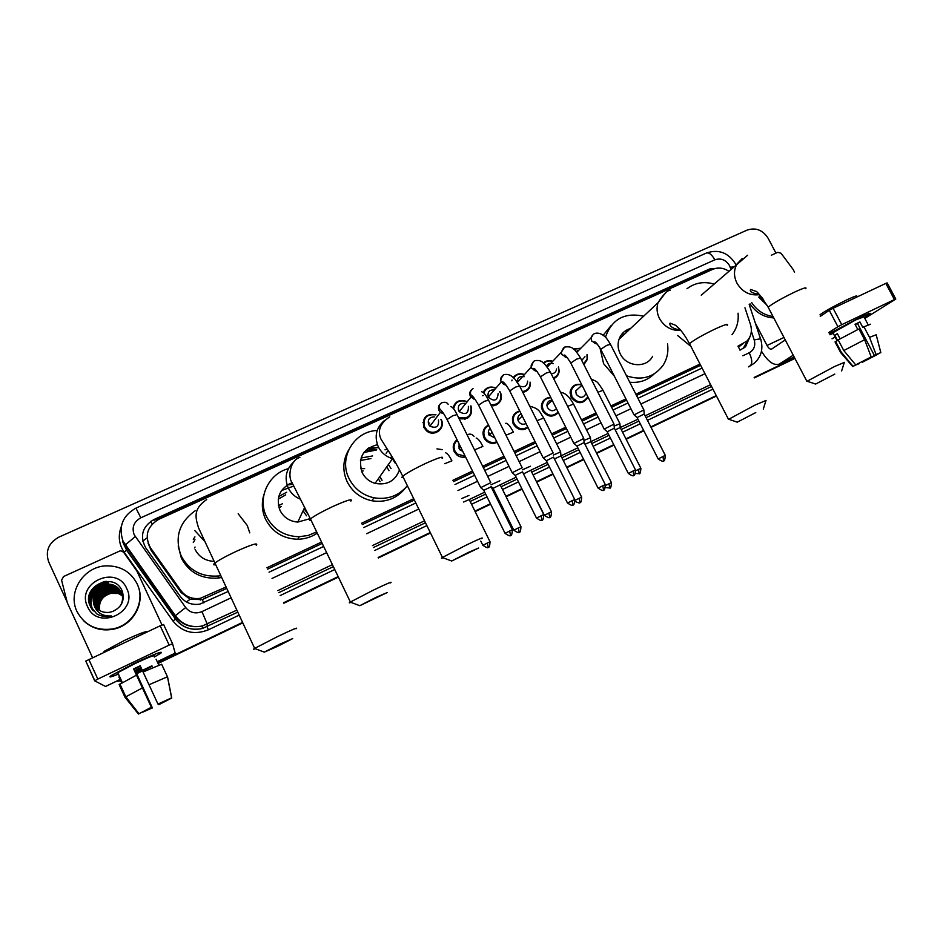 <?xml version="1.0" encoding="UTF-8"?>
<svg xmlns="http://www.w3.org/2000/svg" width="943" height="943" viewBox="0 0 943 943"><rect width="100%" height="100%" fill="white"/><g stroke="black" fill="none" stroke-linecap="round" stroke-linejoin="round"><path stroke-width="1.41" d="M588.055 397.203C582.892 404.488 577.257 404.523 571.14 397.309L570.173 391.64C571.764 385.758 575.607 383.424 581.701 384.65M558.397 412.598C552.681 417.82 547.353 417.171 542.437 410.641L541.412 406.881C541.695 400.905 544.806 397.746 550.759 397.416M523.106 428.829L523.023 429.666M528.056 427.615C522.281 431.14 517.389 429.973 513.393 424.138L512.827 422.77C511.577 416.641 513.876 412.692 519.711 410.924M494.545 442.432L494.438 443.257M497.102 442.385C492.199 444.365 488.05 443.21 484.643 438.919L483.983 437.8C481.873 432.142 483.37 427.886 488.486 425.045M465.547 456.942C462.27 457.673 459.3 456.954 456.648 454.762L454.231 451.626C452.298 446.888 453.241 442.939 457.049 439.756M558.504 366.945L559.175 371C558.822 374.654 556.983 377.188 553.647 378.626M530.414 382.41C530.603 387.844 528.068 391.156 522.811 392.371M494.014 404.865L494.002 405.702M500.91 393.738C502.136 401.294 498.941 405.301 491.327 405.785M465.288 418.244L465.253 419.081M471.005 405.961C472.938 415.663 468.966 419.894 459.088 418.657M587.1 354.627L587.359 359.401L583.894 364.623M436.22 431.705L436.173 432.542M441.253 419.552C446.169 428.393 433.851 437.682 426.389 430.692L423.89 427.485C422.004 417.725 426.012 413.447 435.949 414.661M525.416 428.346L525.404 429.148M438.519 430.421L438.578 431.246M467.575 417.277L467.622 418.079M496.289 404.158L496.324 404.96M524.65 391.109L524.697 391.899M584.047 364.517L584.082 363.692M367.605 448.668L376.634 449.493M391.062 457.19L392.559 458.663M738.51 347.307L740.22 350.065M148.027 543.038L151.139 550.406L181.091 592.534L190.109 599.253L202.273 599.595L226.414 588.526M267.6 569.136L322.223 543.427M362.23 524.603L414.378 500.049M453.536 481.625L473.174 472.372M483.323 467.598L504.646 457.567M514.748 452.805L535.718 442.939M552.268 435.147L566.389 428.499M582.114 421.108L596.671 414.248M611.583 407.223L626.565 400.174M636.513 395.494L700.649 365.306M728.774 271.171C723.434 267.765 718.047 267.164 712.625 269.38L158.754 519.322C147.025 526.477 144.267 535.978 150.479 547.824L180.844 590.542C185.747 596.825 192.231 599.418 200.317 598.31L225.754 587.124M737.945 346.211L746.927 341.071C751.17 336.51 752.361 330.993 750.487 324.557L744.958 307.795M266.94 567.745L321.563 542.06M361.57 523.235L413.729 498.706M452.876 480.293L472.514 471.052M482.675 466.278L503.998 456.247M514.088 451.497L535.07 441.63M551.62 433.851L565.741 427.203M581.454 419.812L596.023 412.963M610.934 405.95L625.916 398.901M635.865 394.221L700.001 364.057M573.238 348.934L580.829 348.226M543.274 363.008C545.997 360.65 549.156 360.061 552.739 361.263M511.849 380.854L512.061 380.005M513.263 377.495C516.175 373.888 519.911 372.898 524.461 374.536M483.158 392.418C486.022 387.302 490.301 385.852 495.971 388.056M499.802 391.498L500.403 392.524M452.958 408.036C455.045 401.447 459.489 399.207 466.266 401.329M482.451 395.647L483.276 395.518M458.345 409.899L459.088 410.252M428.452 422.664L429.643 423.136M422.912 422.558L423.702 422.275M541.423 405.584L542.272 405.596M512.414 418.739L513.24 418.68M483.052 432.118L483.877 431.988M488.333 432.578L490.183 433.532M458.758 446.357L460.149 447.088M453.335 445.721L454.161 445.52M719.462 268.06L709.607 268.979L153.921 519.522C142.287 526.618 139.552 536.037 145.705 547.765L180.313 596.459C185.229 602.766 191.747 605.312 199.833 604.121L227.876 591.603M153.921 519.522L154.074 520.253L708.052 270.393L713.273 269.109M67.059 601.87L48.753 562.052C45.123 551.29 48.506 542.979 58.89 537.121L747.186 230.068C755.826 227.275 762.828 230.033 768.18 238.343L775.948 253.137M120.468 680.398L117.109 680.94M794.725 358.022L754.152 377.448M716.256 395.6L650.811 426.931M643.633 430.362L625.928 438.837M613.763 444.66L596.483 452.946M583.517 459.147L566.66 467.221M552.881 473.81L536.461 481.673M521.856 488.674L505.896 496.313M498.729 499.743L497.739 500.226M490.407 503.727L474.93 511.141M430.256 532.524L378.155 557.478M338.172 576.621L283.584 602.754M242.434 622.463L157.858 662.953M151.929 665.793L136.464 673.196M120.574 680.622L116.649 681.164L120.574 680.622M794.831 358.234L754.259 377.671L794.831 358.234M716.362 395.812L650.918 427.155L716.362 395.812M643.739 430.586L626.046 439.061L643.739 430.586M613.881 444.884L596.589 453.17L613.881 444.884M583.634 459.371L566.767 467.445L583.634 459.371M552.999 474.046L536.579 481.908L552.999 474.046M521.962 488.898L506.002 496.548L521.962 488.898M498.847 499.979L497.845 500.45L498.847 499.979M490.525 503.963L475.048 511.365L490.525 503.963M430.373 532.76L378.261 557.714L430.373 532.76M338.278 576.857L283.702 603.001L338.278 576.857M242.551 622.698L157.976 663.2L242.551 622.698M152.047 666.041L136.582 673.443L152.047 666.041M739.996 350.171L745.583 346.718L750.145 336.309M269.05 572.189L323.661 546.445M363.68 527.585L415.828 502.996M454.974 484.537L474.612 475.284M484.761 470.498L506.085 460.443M516.175 455.681L537.156 445.803M553.694 438L567.816 431.34M583.54 423.937L598.098 417.065M613.009 410.04L627.991 402.979M637.94 398.288L702.063 368.053M748.247 339.574L743.084 348.627M794.937 358.446L754.376 377.884M716.48 396.025L651.035 427.368M643.857 430.81L626.152 439.285M613.987 445.108L596.707 453.394M583.741 459.595L566.884 467.669M553.117 474.27L536.697 482.132M522.08 489.134L506.12 496.772M498.953 500.203L497.963 500.674M490.643 504.187L475.154 511.601M430.491 532.995L378.379 557.95M338.396 577.092L283.819 603.237M242.669 622.946L158.082 663.448M152.165 666.288L136.7 673.691M120.669 680.834L116.237 681.365M858.849 317.991C867.124 314.078 870.908 312.604 870.2 313.583L864.271 317.414L869.929 313.83C871.415 312.416 867.725 313.795 858.849 317.991L829.31 333.622L858.849 317.991M771.362 255.223L777.798 252.3L781.075 253.278L792.922 269.156M761.472 351.197C767.755 361.475 773.649 365.801 779.142 364.151L793.24 355.193M833.235 333.327L829.923 334.777L833.235 333.327M832.044 338.808L835.133 336.957M864.814 318.428L895.791 299.072L894.435 299.579L885.819 283.395L887.198 282.924L895.756 299.014M841.745 324.675L837.914 326.726L829.274 310.33L833.093 308.267L841.745 324.675L894.435 299.579M828.756 332.561L837.914 326.726M833.093 308.267L885.819 283.395M829.274 310.33L820.257 316.4M785.26 339.916L771.622 349.075C770.16 349.476 768.628 348.273 767.024 345.48L755.284 322.954M794.548 272.173L793.181 269.557M855.183 324.545L857.482 323.473L874.397 355.476L877.367 354.132M874.538 355.417L864 361.31L863.729 360.78M857.812 329.531L855.042 324.286L859.933 321.952L862.751 327.292L870.601 324.192M832.917 332.738L855.914 319.83L863.965 316.813L868.126 324.698M840.095 338.808L837.372 333.633L834.814 335.236L837.608 340.529L835.628 341.484L841.215 352.093L853.05 366.356L855.961 364.741M820.351 315.245L820.056 314.703C824.76 311.214 833.765 306.227 847.062 299.756C854.629 296.243 857.812 295.147 856.621 296.467M835.922 342.038L835.038 341.896L835.628 341.484M838.186 339.904L858.955 328.966L864.613 339.692L871.202 356.914L855.69 364.87L843.796 350.548L838.186 339.904M841.557 352.505L840.59 352.505L841.215 352.093M843.796 350.548L864.613 339.692M862.008 361.664L862.385 362.218L864 361.31M874.739 355.794L877.65 354.191M877.697 354.356L862.385 362.218M858.99 363.255L853.05 366.356M855.69 364.87L871.202 356.914M859.203 363.644L856.044 364.906M874.397 355.476L876.082 354.533L869.517 337.335L863.847 326.62M869.517 337.335L876.212 334.777M876.082 354.533L880.821 352.588L877.45 354.285M857.482 323.473L859.933 321.952M834.814 335.236L837.525 333.94M760.011 296.043L760.423 296.809M763.229 299.379L762.486 298.259M762.003 297.634L761.425 296.998M767.166 305.367L758.679 297.08M759.516 296.632L765.633 303.54M763.606 299.768L761.307 296.786M773.024 316.506C764.03 315.162 756.911 310.518 751.665 302.55M773.767 317.921C763.806 317.32 755.885 312.616 750.015 303.846M762.816 301.218L759.81 297.186M834.803 374.112L815.624 384.049L834.803 374.112M807.137 381.231L834.531 366.521L844.433 362.36M686.987 288.735C694.897 282.735 703.914 281.179 714.028 284.043M738.063 313.17C738.829 321.363 736.801 328.541 731.98 334.706M690.936 346.446L677.616 335.496M755.767 412.574L737.237 422.169L755.767 412.574M728.75 419.246L755.166 405.007L766.07 400.433M630.549 328.494C624.879 330.156 621.036 333.775 618.997 339.339C617.476 344.183 617.877 349.004 620.235 353.814C626.352 367.063 646.509 368.548 652.615 356.301M620.211 336.568L622.062 336.451M625.091 331.064L627.413 331.441M605.559 337.288L605.807 336.262C612.337 318.875 624.95 312.192 643.633 316.211M614.388 376.21L603.603 363.68L599.996 347.943M603.131 335.284L611.076 325.641M667.526 343.9C668.634 351.692 667.184 358.788 663.165 365.177C654.029 377.341 641.806 380.889 626.494 375.809M654.1 373.982C647.476 380.406 639.366 383.153 629.759 382.233M621.861 334.093L624.443 334.223M468.034 552.586L451.673 561.014L478.596 548.036L468.034 552.586M443.01 557.773C441.183 558.48 440.947 558.397 442.326 557.513L466.137 545.16C479.103 538.936 484.266 536.767 481.614 538.642M377.4 444.683C362.784 448.727 357.703 458.027 362.159 472.608C364.929 478.018 369.243 481.602 375.09 483.37C387.125 485.504 395.258 480.989 399.514 469.85M360.438 460.538L370.964 458.546M386.701 466.903L389.046 470.675M365.625 450.436L372.179 450.07M363.915 452.451L376.269 450.07M392.441 458.758L395.141 463.025M361.075 458.003L372.591 455.952M388.422 464.463L391.062 468.624M407.376 485.716C398.677 495.9 387.549 499.931 373.994 497.798C362.69 495.252 354.391 488.863 349.087 478.62C338.219 457.921 354.144 431.104 377.2 430.491M405.372 488.026C396.803 498.635 385.604 502.878 371.79 500.757C360.627 498.246 352.434 491.94 347.201 481.826C342.285 470.852 342.757 460.243 348.604 450.011M368.477 448.031L377.766 447.677M385.015 449.823L387.078 448.88M375.526 597.591L359.778 605.701L387.325 592.499L375.526 597.591M350.973 602.377C349.016 603.131 348.78 603.037 350.254 602.106L373.18 590.224C387.49 583.375 393.255 580.947 390.473 582.927M292.012 482.698C279.706 488.391 275.698 497.633 280.012 510.411C283.76 517.518 289.69 521.408 297.799 522.08L310.282 518.591M278.22 499.212L285.694 494.875M281.521 490.56L293.591 486.093M278.774 496.466L286.66 492.246M316.671 531.887L308.243 535.447L299.143 536.732C284.314 536.284 273.435 529.577 266.515 516.623C257.097 498.14 268.366 473.822 288.405 468.636M317.272 533.137C311.438 537.062 304.966 539.101 297.858 539.255C283.218 538.807 272.468 532.194 265.643 519.393C261.883 511.224 261.341 502.867 263.981 494.332M288.263 484.36L292.389 483.559M279.458 644.34L264.299 652.132L277.702 646.297L292.672 638.6L279.458 644.34M255.294 648.737C253.243 649.527 252.983 649.432 254.551 648.454L276.629 637.044C292.401 629.5 298.86 626.765 295.984 628.828M193.28 542.531L194.977 539.679M193.28 539.266L194.93 536.873M220.379 575.713L218.505 575.996C201.554 577.21 189.107 570.515 181.174 555.91C174.349 537.416 179.076 522.328 195.354 510.646M238.178 513.758L247.255 525.487L249.789 532.878M221.24 577.54L218.246 578.047C201.507 579.25 189.225 572.637 181.386 558.221L178.227 546.044M195.13 549.486C198.973 556.841 205.126 560.79 213.589 561.321M576.197 351.491L578.825 350.254M573.674 349.24L580.688 348.368M643.88 409.946L634.097 414.896M665.251 455.304L644.222 413.989L637.114 417.56M584.978 356.702L581.737 360.379M586.959 354.768L587.112 358.918L583.587 364.022M546.527 366.002C548.048 363.432 550.288 362.666 553.235 363.703M543.769 363.338C546.256 361.028 549.191 360.391 552.586 361.417M614.023 424.126L604.215 429.065M635.441 469.803L614.365 428.181L607.245 431.764M556.559 368.937C556.134 372.061 554.343 373.64 551.16 373.687M558.362 367.098L558.881 370.611C558.527 374.23 556.665 376.67 553.305 377.931M517.094 381.656C517.589 377.495 519.923 375.868 524.108 376.752M513.794 377.884C516.422 374.3 519.935 373.239 524.32 374.701M584.106 442.432L583.764 438.507L573.945 443.422M605.241 484.49L584.13 442.562L576.986 446.145M527.644 381.137C527.196 386.194 524.52 387.821 519.628 386.029M530.096 382.139C530.249 387.514 527.679 390.65 522.41 391.569M501.157 399.066L500.922 399.844M498.152 393.372C497.515 400.704 494.25 401.989 488.356 397.203L488.274 397.027C487.283 391.911 489.382 389.553 494.58 389.966M483.724 392.936C486.211 387.785 490.254 386.217 495.829 388.233M499.649 391.675L500.12 392.488M553.164 453.029L543.286 457.968M574.664 499.366L553.517 457.131L546.327 460.714M500.58 393.596C501.688 401.105 498.446 404.842 490.843 404.806M493.437 404.936L493.413 405.785M468.365 406.339C468.671 413.564 465.618 415.321 459.206 411.619L458.687 410.759C457.496 405.726 459.489 403.262 464.651 403.345M453.666 408.908C455.092 402.107 459.241 399.643 466.113 401.529M522.198 467.728L512.238 472.702M512.049 472.537L515.279 475.472M522.528 471.865L515.196 475.343M470.687 405.938C472.302 415.733 468.223 419.517 458.428 417.325M464.71 418.374L464.651 419.211M467.74 417.171L467.799 417.973M438.448 420C439.096 426.649 436.267 428.711 429.949 426.189L428.641 424.48C427.438 419.659 429.313 417.124 434.275 416.9M440.9 419.541C445.532 427.863 433.933 436.562 426.943 429.973L424.621 426.979C422.818 417.926 426.542 413.894 435.772 414.885M490.831 482.616L480.765 487.625M480.588 487.46L483.83 490.419M491.138 486.788L483.759 490.277L505.071 533.373M435.631 431.894L435.548 432.743M438.707 430.444L438.743 431.116M585.968 393.667C583.269 398.3 580.028 398.5 576.256 394.268L575.725 390.932L580.181 386.878M587.807 396.732C582.963 403.533 577.682 403.557 571.953 396.803L571.057 391.451C572.554 385.958 576.149 383.789 581.843 384.909M570.091 393.207L570.986 393.302M637.963 419.234L615.225 429.878M619.94 423.69L614.164 426.106M556.476 408.767C553.235 411.678 550.24 411.301 547.482 407.635L546.893 405.337C547.129 402.072 548.885 400.351 552.138 400.162M558.126 412.079C552.751 416.865 547.789 416.217 543.239 410.134L542.272 406.574C542.543 401.034 545.419 398.087 550.912 397.722M611.418 482.592L590.801 441.689L585.002 444.294M590.483 437.693L583.941 440.487M526.029 423.56C522.882 424.975 520.324 424.173 518.367 421.156L518.002 420.201C517.401 417.195 518.473 415.097 521.196 413.883M527.774 427.038C522.375 430.173 517.837 429.041 514.171 423.643L513.629 422.323C512.485 416.7 514.572 413.01 519.899 411.289M581.631 497.091L560.979 455.893L554.413 458.923M560.649 451.874L553.341 455.056M522.528 428.853L522.434 429.69M494.886 437.917L488.91 434.841C487.861 432.354 488.274 430.22 490.16 428.417M496.784 441.748C492.234 443.422 488.427 442.279 485.339 438.33L484.761 437.304C482.792 432.153 484.101 428.205 488.698 425.47M551.466 511.766L530.779 470.262L523.707 473.787M482.993 432.731L483.818 432.578M488.391 433.214L489.782 433.945M544.406 515.349L544.382 515.291C551.667 520.324 549.345 515.821 549.769 517.259L549.769 517.259C548.885 516.057 551.042 520.607 551.502 511.825L544.382 515.291L523.224 473.303M530.461 466.231L522.363 469.814M493.955 442.515L493.826 443.34M462.978 451.744L459.076 448.703L459.076 443.847M465.194 456.223L457.214 454.054L454.986 451.143C453.218 446.888 453.984 443.257 457.296 440.251M520.925 526.63L500.191 484.832L493.095 488.344M518.261 527.856L519.204 532.158C518.308 530.968 520.524 535.483 520.949 526.689L513.794 530.166L493.024 488.215L491.126 486.541M499.92 480.741L490.997 484.785M465.04 456.259L464.875 457.096M469.272 499.531L463.579 502.03M468.989 495.429L461.834 498.482M134.79 663.153C153.721 654.336 162.561 650.882 161.3 652.792L154.357 657.012L160.829 653.157C163.387 650.564 154.711 653.9 134.79 663.153L111.498 675.388C107.985 677.828 110.296 677.404 118.429 674.127C110.861 677.192 108.327 677.758 110.838 675.836L134.79 663.153M92.567 657.695L67.366 602.895L61.601 580.275L63.499 576.55L119.525 551.113L120.845 550.818L123.521 552.126L136.853 570.986L162.007 624.985M157.281 661.715L175.186 653.157L172.545 643.727L169.174 645.095L160.18 625.798L163.587 624.49L172.545 643.727M105.569 686.469L94.677 680.834L85.801 661.09L160.18 625.798M88.819 659.463L97.836 679.078L169.174 645.095M97.836 679.078L94.677 680.834M157.952 704.056L171.626 697.879L157.952 704.056L140.189 665.782L133.611 668.929L151.375 707.262L133.882 669.212L140.342 666.123M167.701 699.789L158.778 704.692L158.436 703.961M141.144 667.844L135.285 670.638L152.342 707.816L135.026 670.367L140.99 667.514M118.087 673.373L117.781 672.701L135.12 663.518C149.548 656.811 155.843 654.395 154.015 656.269M119.042 677.298L121.635 682.921M103.636 652.473L104.131 651.354L124.382 640.45C139.163 633.649 146.86 630.761 147.485 631.786M161.795 664.567L167.595 677.05L171.744 698.044L158.778 704.692M120.174 684.524L119.525 684.83M151.517 707.333L138.432 714.04L124.995 697.266L119.16 684.594L136.429 675.176M124.995 697.266L142.346 687.954M152.471 707.898L142.617 711.977M138.432 714.04L151.375 707.262M167.783 699.977L171.744 698.044M152.342 707.816L142.711 712.189M156.09 659.228L158.825 665.121L156.09 659.228M143.03 672.017L161.618 664.237L167.453 676.791L171.626 697.879M148.935 684.771L167.453 676.791M119.608 676.673L118.901 677.003M89.62 594.125L91.294 591.638M91.707 591.108C95.549 586.346 100.418 583.092 106.3 581.336M76.996 611.512C67.201 592.051 83.903 566.342 106.241 565.859C120.433 565.706 130.712 571.682 137.089 583.764C145.965 601.351 133.293 625.268 112.83 628.898C96.528 631.185 84.587 625.398 76.996 611.512M121.164 592.027C117.875 587.1 113.266 584.79 107.337 585.12C96.08 587.949 91.884 594.668 94.724 605.265L96.127 607.634M121.117 591.933C117.828 586.935 113.195 584.601 107.219 584.919C95.95 587.748 91.742 594.479 94.583 605.088L96.056 607.551M120.28 605.948C122.932 601.457 123.262 596.895 121.282 592.287C118.193 586.57 113.337 583.858 106.724 584.118C95.962 586.617 91.589 593.029 93.605 603.343L94.041 604.404C97.294 610.427 102.469 613.068 109.553 612.325L112.606 611.488C121.694 607.268 124.912 600.502 122.272 591.202C114.315 570.704 80.78 586.463 90.068 605.771L96.716 613.846C100.83 616.239 105.286 617.052 110.072 616.262L111.498 615.968C102.374 616.439 96.481 612.608 93.805 604.475L93.605 603.343M121.341 592.416C118.028 587.737 113.514 585.579 107.82 585.909C96.622 588.727 92.449 595.41 95.278 605.948L96.422 607.964M121.305 592.322C117.981 587.583 113.455 585.379 107.691 585.721C96.492 588.538 92.308 595.222 95.137 605.783L96.339 607.881M121.517 592.805C118.181 588.385 113.773 586.346 108.292 586.699C97.164 589.493 93.003 596.141 95.821 606.632L96.716 608.27M121.47 592.711C118.134 588.22 113.702 586.157 108.174 586.499C97.023 589.304 92.862 595.964 95.691 606.467L96.646 608.2M121.671 593.206C118.323 589.033 114.02 587.112 108.763 587.477C97.695 590.259 93.557 596.872 96.363 607.304L97.023 608.577M121.635 593.1C118.288 588.868 113.962 586.923 108.645 587.277C97.553 590.07 93.416 596.695 96.221 607.139L96.952 608.506M121.812 593.595C118.476 589.67 114.28 587.878 109.223 588.243C98.213 591.013 94.1 597.591 96.893 607.976L97.341 608.872M121.777 593.501C118.441 589.505 114.221 587.689 109.105 588.043C98.084 590.825 93.97 597.414 96.764 607.811L97.27 608.801M121.942 593.996C118.618 590.306 114.539 588.644 109.683 588.998C98.732 591.756 94.642 598.31 97.424 608.636L97.671 609.154M121.918 593.901C118.582 590.153 114.468 588.456 109.577 588.809C98.602 591.579 94.512 598.133 97.294 608.471L97.589 609.084M122.06 594.408C118.759 590.943 114.787 589.387 110.142 589.752C99.251 592.499 95.184 599.017 97.942 609.296L98.001 609.426M122.036 594.302C118.724 590.789 114.728 589.21 110.025 589.564C99.121 592.31 95.043 598.84 97.813 609.131L97.919 609.355M120.963 591.638C117.71 586.452 113.007 584.012 106.854 584.318C95.538 587.159 91.306 593.913 94.17 604.569M122.166 594.809C118.901 591.579 115.046 590.141 110.59 590.495C99.887 593.147 95.809 599.536 98.343 609.685M122.142 594.703C118.865 591.414 114.987 589.953 110.484 590.306C99.71 592.994 95.644 599.43 98.261 609.626M122.26 595.222C119.042 592.216 115.305 590.884 111.038 591.226C100.606 593.736 96.492 599.972 98.697 609.932M122.248 595.116C119.007 592.051 115.235 590.695 110.932 591.049C100.43 593.595 96.316 599.866 98.614 609.873M122.342 595.634C119.172 592.841 115.553 591.615 111.486 591.956C101.314 594.338 97.164 600.408 99.062 610.18M122.331 595.528C119.148 592.687 115.494 591.426 111.368 591.78C101.137 594.184 96.999 600.302 98.968 610.121M122.413 596.047C119.301 593.465 115.812 592.345 111.922 592.675C102.009 594.927 97.848 600.832 99.428 610.404M122.401 595.941C119.278 593.312 115.741 592.157 111.804 592.499C101.832 594.774 97.671 600.726 99.333 610.357M99.805 610.628L99.463 609.037C99.05 600.962 102.858 595.74 110.897 593.395C102.009 596.094 98.284 601.823 99.71 610.581M126.727 588.55C138.892 612.019 97.836 631.256 87.546 606.644C75.546 582.88 116.637 564.185 126.727 588.55M110.897 593.395L118.146 593.501M137.808 585.462C145.67 602.907 132.987 625.704 113.113 629.252C101.538 631.28 91.624 628.38 83.373 620.553M98.143 587.654C90.752 594.42 89.125 602.164 93.263 610.875M108.315 582.68C94.654 583.304 85.919 599.5 92.72 610.239M107.844 581.878C94.265 582.503 85.448 598.44 91.978 609.261M104.543 581.501C91.801 586.157 87.18 594.679 90.658 607.068M96.339 589.434C90.528 596.117 89.526 603.284 93.322 610.934M108.374 582.786C94.713 583.399 85.99 599.607 92.791 610.333M107.903 581.984C94.3 582.609 85.495 598.605 92.096 609.426M105.828 581.371C92.096 585.686 87.121 594.396 90.893 607.504M142.735 541.105L147.061 537.899M710.845 270.181L710.433 269.557M203.806 602.919L202.273 599.595M186.431 601.964L190.109 599.253M152.094 524.155L150.739 521.326M738.404 347.107L742.919 343.865M205.315 598.463L205.409 596.695M181.091 592.534L180.844 590.542M151.139 550.406L150.479 547.824M708.052 270.393L709.607 268.979M730.919 269.297L729.517 265.561C725.792 259.761 720.888 257.84 714.829 259.82L140.802 517.801C133.847 521.762 131.631 527.396 134.154 534.705L185.688 607.563C190.038 612.785 195.449 614.129 201.943 611.618L230.858 597.933M735.304 263.568C728.079 252.512 718.448 248.999 706.401 253.042C709.053 252.335 711.859 254.598 714.829 259.82M236.658 610.204L202.391 625.952C191.123 628.238 181.999 624.973 175.033 616.168L122.731 541.812M123.427 543.581L126.68 550.111L125.148 544.995L135.273 536.626M712.92 389.129L647.464 420.354M640.273 423.772L622.58 432.224M610.404 438.024L593.112 446.275M580.157 452.463L563.289 460.502M549.51 467.08L533.09 474.907M518.473 481.885L502.513 489.5M495.346 492.918L494.356 493.389M487.024 496.89L471.547 504.269M426.861 525.593L374.748 550.453M334.753 569.525L280.165 595.575M239.015 615.201L208.379 629.818C194.27 635.346 182.471 632.423 172.993 621.06L124.181 552.28C118.842 544.252 117.887 535.695 121.293 526.618M742.907 355.77L749.225 352.776C754.023 350.018 755.697 345.751 754.223 339.987C759.256 338.761 761.461 338.69 760.848 339.775C763.359 349.099 761.19 356.914 754.306 363.208L748.659 366.874M706.401 253.042L135.945 508.112C122.566 515.703 118.264 526.713 123.026 541.152L175.327 615.673L175.575 618.985C182.376 627.578 191.276 630.761 202.285 628.521L237.612 612.243M124.181 552.28L126.68 550.111L175.575 618.985L172.993 621.06M201.943 611.618L207.307 624.172L207.083 626.789L208.379 629.818M749.225 352.776C752.172 359.13 752.526 363.468 750.274 365.79L748.53 366.627M710.621 384.661L645.153 415.816M608.094 433.45L590.825 441.666M577.835 447.842L561.014 455.846M547.188 462.435L530.838 470.215M516.151 477.205L500.273 484.761M493.071 488.191L492.022 488.686M484.702 492.175L469.319 499.484M424.527 520.807L372.402 545.608M332.407 564.633L277.808 590.624M278.774 592.64L333.362 566.637M373.357 547.577L425.482 522.752M470.168 501.464L485.645 494.097M492.977 490.608L493.967 490.124M501.134 486.718L517.094 479.115M531.711 472.148L548.142 464.321M561.91 457.768L578.778 449.728M591.744 443.552L609.037 435.312M621.201 429.525L638.906 421.085M646.096 417.666L711.552 386.477M754.223 339.987L751.335 331.252M272.032 578.46L326.643 552.633M366.65 533.714L418.786 509.055M457.933 490.549L477.571 481.26M487.708 476.463L509.031 466.384M519.133 461.61L540.091 451.685M556.641 443.87L570.763 437.187M586.475 429.76L601.033 422.877M615.944 415.816L630.914 408.732M640.863 404.028L704.975 373.711M122.944 542.366L126.645 550.252L175.504 619.091C182.376 627.673 191.299 630.82 202.285 628.521L202.391 625.952C191.205 628.085 182.188 624.655 175.327 615.673L185.688 607.563M135.945 508.112L140.802 517.801M730.271 267.364L733.913 266.68M779.531 363.939L794.147 356.937M767.024 345.48L783.975 337.464M805.687 288.711C807.161 286.931 803.695 287.945 795.279 291.776C782.03 298.165 772.989 303.304 768.156 307.194L768.604 308.043M742.271 258.488L736.99 264.005C733.689 270.004 733.666 276.358 736.919 283.077C742.294 291.988 749.803 295.854 759.433 294.676M727.147 325.382C728.809 323.402 724.99 324.522 715.678 328.742C702.853 334.895 694.119 339.857 689.463 343.606L689.958 344.56M665.121 293.379L658.014 302.703C656.387 307.96 656.858 313.217 659.44 318.451C664.391 326.915 671.522 330.91 680.834 330.439M442.149 458.498C444.377 455.834 438.978 457.426 425.93 463.284C414.519 468.695 406.798 473.021 402.744 476.25C401.482 477.406 401.694 477.83 403.368 477.535M384.579 420.389C376.174 427.556 374.088 436.361 378.308 446.817C381.361 452.758 386.1 456.695 392.512 458.652L393.42 458.887M361.452 470.981L363.196 470.934M378.343 478.761L380.1 481.673M360.745 468.742L364.646 468.624M379.817 476.663L382.092 480.293M350.867 501.122C353.212 498.281 347.189 500.085 332.785 506.532C321.775 511.743 314.325 515.88 310.447 518.945C309.092 520.171 309.304 520.619 311.107 520.3M294.299 461.41C286.13 468.824 284.102 477.677 288.228 487.944C290.88 493.248 294.982 497.02 300.546 499.271M278.963 507.758L281.45 506.474M303.068 510.823L306.534 515.797M278.421 505.625L282.452 503.762M304.118 508.595L307.524 512.909M287.226 484.985L292.731 484.301M256.26 545.302C258.665 542.308 251.934 544.359 236.056 551.443C225.412 556.476 218.234 560.437 214.532 563.336C213.094 564.598 213.318 565.069 215.204 564.751M194.482 547.954L195.083 547.034M194.836 530.591L203.829 540.41M662.976 456.353L663.554 460.809C662.693 459.547 664.768 464.262 665.286 455.363L658.155 458.923M633.944 414.755L637.044 417.454L658.12 458.864C665.239 463.838 663.235 459.382 663.554 460.809L663.507 460.821M643.786 409.769L610.475 344.336L606.75 345.35L600.715 349.323M597.508 344.266L591.709 341.06L591.131 337.83L593.277 334.317M604.05 428.924L607.162 431.658L628.286 473.374C635.488 478.396 633.39 473.905 633.731 475.331L633.731 475.331C632.859 474.093 634.981 478.773 635.464 469.862L628.321 473.433M633.083 470.887L633.696 475.355M613.94 423.949L580.558 358.045L576.715 359.083L570.774 363.02M567.556 357.845L561.934 354.603L561.321 352.234L563.525 347.826M602.801 485.621L603.532 490.054C602.636 488.828 604.817 493.46 605.276 484.549L598.098 488.132M603.532 490.054L603.496 490.077C603.155 488.604 605.347 493.142 598.062 488.073L576.916 446.015M583.705 438.295L550.276 371.919L546.292 372.992L540.433 376.882M537.227 371.589L531.793 368.324L531.31 366.992L533.396 361.487M546.268 460.585L567.45 502.949C574.817 508.065 572.542 503.503 572.943 504.953L572.943 504.953C572.036 503.739 574.263 508.348 574.7 499.425L567.486 503.02M572.955 504.953L572.13 500.533M553.093 452.829L519.605 385.97L515.479 387.09L509.715 390.921M506.497 385.498L501.169 382.021C500.155 379.31 500.721 377.082 502.89 375.338M515.22 475.331L536.449 518.025C543.899 523.188 541.53 518.579 541.966 520.053L541.966 520.053C541.034 518.85 543.309 523.436 543.734 514.489L536.484 518.096M541.058 515.644L541.93 520.076M522.08 467.539L488.545 400.197L484.266 401.353L478.596 405.148M475.355 399.573L470.345 396.272C469.213 393.502 469.755 391.204 471.983 389.365M509.574 530.944L510.587 535.353C509.633 534.162 511.955 538.701 512.355 529.754L505.035 533.302C512.556 538.512 510.128 533.868 510.576 535.353L510.54 535.365M490.678 482.451L457.084 414.602L452.652 415.804L447.065 419.552M443.799 413.812L440.393 412.303L439.025 410.511C437.894 407.741 438.448 405.431 440.676 403.569M635.523 473.539L639.177 473.669C638.328 472.431 640.356 477.075 640.875 468.329L635.794 470.722M638.552 469.331L639.13 473.692M619.846 423.525L603.013 390.319L597.874 392.229M605.583 487.543L609.744 488.026C608.883 486.8 610.958 491.409 611.453 482.651L605.606 485.433M609.037 483.688L609.708 488.038M590.389 437.528L573.533 404.087L567.627 406.362M575.147 501.464C581.972 504.635 579.367 501.535 579.945 502.548L579.945 502.548C579.073 501.334 581.183 505.919 581.666 497.15L575.03 500.332M579.167 498.222L579.91 502.572M560.566 451.697L543.675 418.02L536.991 420.684M548.909 512.945L549.734 517.283M513.452 432.13L505.978 435.194M513.829 530.225L513.794 530.166C521.173 535.247 518.756 530.709 519.204 532.158L519.18 532.182M482.887 446.393L474.565 449.905M487.225 542.956L488.262 547.246C487.342 546.068 489.606 550.559 490.018 541.754L482.851 545.302M488.262 547.246L488.226 547.258C487.79 545.785 490.266 550.358 482.816 545.231L480.765 541.058M451.921 460.832L444.707 463.697M105.486 686.457L120.256 679.396M135.875 671.923L141.733 669.117M157.269 661.691L175.186 653.11M200.281 600.054L200.317 598.31M387.349 451.485L386.147 453.277M760.612 339.067L749.19 304.483M735.587 264.111L735.964 264.9M743.909 347.908L745.583 346.718M779.142 364.151L794.171 356.961M837.136 340.753L832.728 332.372M840.614 352.493L835.038 341.896M852.731 366.556L840.59 352.505M880.774 352.411L876.188 334.789M815.624 384.049L806.654 381.078M758.997 294.216C752.184 293.273 749.402 291.682 750.628 289.442L755.626 291.269C756.616 290.621 760.789 295.925 768.156 307.194L806.736 381.019M701.238 295.218L747.669 255.199M841.627 370.953L844.339 362.418M737.237 422.169L728.22 419.057M680.386 329.92C667.974 328.341 669.53 322.235 670.355 323.225L675.671 325.347L679.549 328.966C682.72 332.443 686.021 337.323 689.463 343.606L728.314 418.998M618.997 339.339L658.014 302.703C663.047 294.746 667.161 290.55 670.355 290.114M605.807 336.262L605.158 336.899M763.288 409.097L765.975 400.492M451.673 561.014L442.326 557.513M389.789 416.818C375.774 426.106 379.475 435.477 380.96 439.084L387.337 449.281C389.341 452.062 396.862 464.298 402.744 476.25L442.444 557.443M379.781 476.722L382.021 480.376M373.994 497.798L371.79 500.757M375.09 483.37L392.512 458.652L393.384 458.84M359.778 605.701L350.254 602.106M299.886 457.426C290.138 459.984 287.756 476.863 291.847 482.297L310.447 518.945L350.372 602.023M304.07 508.701L308.255 514.619M299.143 536.732L297.858 539.255M297.799 522.08L304.719 507.322M264.299 652.132L254.551 648.454M206.682 499.519C192.761 509.267 195.484 517.577 198.466 527.656L254.669 648.383M218.505 575.996L218.246 578.047M610.31 344.03C607.316 339.103 605.229 336.415 604.074 335.967C600.774 333.292 597.532 332.502 594.338 333.598C592.098 335.472 591.037 336.887 591.131 337.83L576.857 352.246M597.355 344.089C594.892 343.523 593.89 342.828 594.326 341.991C595.174 341.342 597.249 343.688 600.561 349.016L633.967 414.731M644.187 413.859L643.845 409.969M580.393 357.727C574.735 349.323 572.743 345.751 564.586 347.095L561.321 352.234L547.294 366.992M567.415 357.656C564.951 357.185 563.855 356.383 564.126 355.263C564.657 354.273 566.826 356.76 570.609 362.69L604.074 428.9M614.329 428.051L613.999 424.15M550.099 371.589C543.557 361.794 541.471 359.601 534.457 360.756C531.722 363.68 530.673 365.754 531.31 366.992L517.483 382.245M500.816 400.138L496.548 404.853M537.086 371.401C534.469 370.858 533.266 369.927 533.479 368.63C534.009 367.511 536.272 370.151 540.268 376.552L573.804 443.257M576.904 446.027L573.78 443.281M519.428 385.628L514.289 378.308C513.181 378.556 511.177 373.381 503.951 374.595C501.193 377.53 500.261 380.005 501.169 382.021L488.274 397.027M506.356 385.31C503.256 384.331 501.865 383.223 502.159 381.998C503.173 381.161 505.637 384.013 509.538 390.579L543.144 457.791M546.245 460.597L543.121 457.815M481.578 391.734C483.641 392.264 485.904 394.964 488.368 399.844M473.645 398.995L474.305 398.182M473.056 388.61C470.439 390.449 469.791 392.665 471.111 395.258C472.054 395.034 474.482 398.217 478.419 404.795L512.084 472.514M475.237 399.396L470.899 397.168L459.206 411.619M543.698 514.43L522.505 471.877M450.742 406.504C452.605 407.128 454.667 409.71 456.895 414.236M480.612 487.437L446.888 419.187C444.118 414.024 441.831 410.747 440.027 409.345C438.625 406.61 439.19 404.429 441.748 402.802C444.825 401.777 446.958 402.296 448.173 404.347M441.619 413.01L442.432 411.938M443.705 413.659L440.393 412.303L429.949 426.189M512.32 529.683L491.103 486.812M602.895 390.096C596.707 380.524 597.956 382.41 591.131 378.909M575.725 390.932L581.996 385.227M571.057 391.451L570.102 392.323M620.235 427.533L619.905 423.713M640.851 468.27L620.258 427.662M573.415 403.852C569.336 396.555 565.057 392.724 560.566 392.359M546.893 405.337L552.221 400.315M542.272 406.574L541.459 407.352M590.766 441.56L590.448 437.717M543.557 417.773C539.514 411.855 540.009 408.932 529.73 406.185M518.002 420.201L522.257 416.016M513.629 422.323L512.921 423.03M560.944 455.752L560.625 451.897M505.719 423.301C507.381 422.924 509.915 425.788 513.322 431.882M489.169 435.312L492.093 432.307M485.339 438.33L484.69 439.002M476.18 438.024C478.113 438.601 480.293 441.312 482.722 446.157M467.162 434.959L467.539 434.735C469.755 433.544 471.924 434.063 474.046 436.291M460.302 450.341L461.587 448.939M457.214 454.054L456.601 454.726M445.674 452.781C447.536 453.512 449.552 456.129 451.732 460.62M436.951 448.868L442.302 449.634M489.995 541.683L469.225 499.566M105.545 686.48L120.268 679.431M135.898 671.958L141.745 669.153M85.801 661.09L94.807 680.681M122.307 682.52L117.781 672.701M104.473 652.085L104.131 651.354M138.951 713.698L125.749 696.712L119.926 683.981"/></g></svg>
